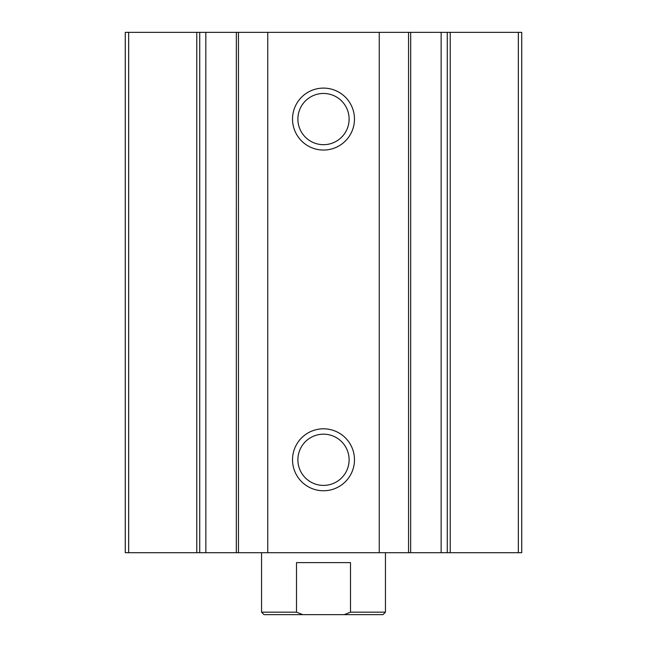 <?xml version="1.0" encoding="UTF-8"?>
<svg xmlns="http://www.w3.org/2000/svg" width="647" height="647" viewBox="0 0 647 647"><rect width="100%" height="100%" fill="white"/><g stroke="black" fill="none" stroke-linecap="round" stroke-linejoin="round"><path stroke-width="0.97" d="M128.664 552.7L125.267 552.7L125.267 32.35L128.664 32.35L128.664 552.7L236.349 552.7M447.271 32.35L521.733 32.35L521.733 552.7L441.141 552.7L441.141 32.35L447.271 32.35L447.271 552.7M410.651 32.35L441.141 32.35L441.141 552.7L236.317 552.7L236.349 32.35M410.651 552.7L410.683 32.35L379.255 32.35L379.255 552.7M323.5 150.047A30.975 30.975 0 0 0 350.326 103.593A30.975 30.975 0 0 0 296.674 103.593A30.975 30.975 0 0 0 323.5 150.047M323.5 490.758A30.975 30.975 0 0 0 350.326 444.295A30.975 30.975 0 0 0 296.674 444.295A30.975 30.975 0 0 0 323.5 490.758M379.255 32.35L267.745 32.35L267.745 552.7M267.745 32.35L205.827 32.35L205.859 552.7L205.827 32.35L128.664 32.35M323.5 485.396A25.605 25.605 0 0 0 345.676 446.98A25.605 25.605 0 0 0 301.324 446.98A25.605 25.605 0 0 0 323.5 485.396M323.5 144.685A25.605 25.605 0 0 0 345.676 106.27A25.605 25.605 0 0 0 301.324 106.27A25.605 25.605 0 0 0 323.5 144.685M344.196 614.65L350.504 612.175L385.45 612.175L382.967 614.65L264.033 614.65L261.55 612.175L296.496 612.175L302.804 614.65M261.55 612.175L261.55 552.7M296.496 612.175L296.496 562.615L350.504 562.615L350.504 612.175M518.336 32.35L518.336 552.7M450.223 32.35L450.223 552.7M408.548 32.35L408.548 552.7M238.452 32.35L238.452 552.7M199.729 32.35L199.729 552.7M196.777 32.35L196.777 552.7M385.45 612.175L385.45 552.7"/></g></svg>
